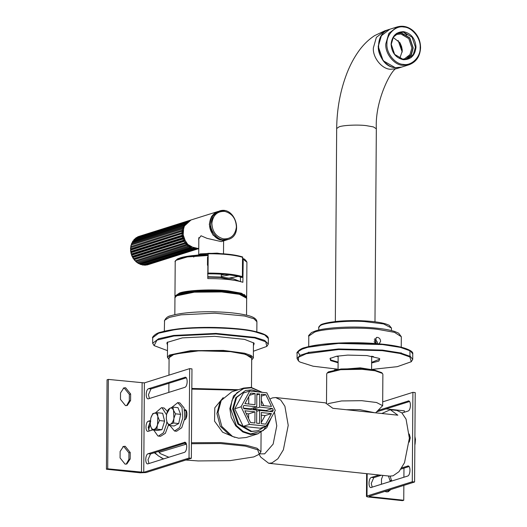 <?xml version="1.0" encoding="UTF-8"?>
<svg xmlns="http://www.w3.org/2000/svg" width="527" height="527" viewBox="0 0 527 527"><rect width="100%" height="100%" fill="white"/><g stroke="black" fill="none" stroke-linecap="round" stroke-linejoin="round"><path stroke-width="0.79" d="M159.385 452.298L158.634 451.718L160.162 453.543L159.385 452.298L186.446 444.103M191.439 443.734L220.319 443.517L245.259 446.099L257.69 449.808L259.271 454.234L260.957 451.797L256.972 448.22L246.313 445.275L220.938 442.581L191.446 442.759M186.024 443.161L184.984 444.235M259.271 454.234L253.777 456.929L230.075 460.631L198.126 460.941L185.84 460.025M168.884 457.252L160.162 453.543M185.972 410.349L185.912 418.55M185.748 442.858L185.741 443.187M191.821 389.117L236.959 390.178M234.805 437.357L222.585 432.193L214.535 421.145L214.799 407.806L223.237 397.582M238.415 389.716L191.828 388.458M168.963 375.152L169.081 357.681L174.285 354.137L199.054 350.791L230.457 351.647L245.602 354.342L251.695 358.255L251.491 387.431M381.811 413.491L390.316 409.723L397.839 415.19L332.853 408.293L325.33 402.826L275.654 397.549L272.393 397.898L269.857 399.104M259.686 453.846L264.633 453.852L273.144 444.096L276.767 425.862L274.435 411.989M259.126 454.373L260.733 457.107L268.678 463.273L389.835 476.138L393.096 475.789L399.025 471.645L404.519 462.686L409.38 438.22L406.053 419.123L401.851 412.858L396.811 410.414L390.316 409.723M268.678 463.273L271.939 462.923L277.867 458.78L283.361 449.827L288.223 425.355L284.896 406.258L280.693 400L275.654 397.549M382.418 373.393L381.607 372.602L374.44 370.053L361.739 368.63L341.061 368.992L328.433 371.878L327.175 373.004L340.64 369.677L361.944 369.302L375.033 370.764L382.418 373.393L382.879 374.308L382.661 405.685L375.639 412.839M326.496 403.043L326.7 373.913L327.175 373.004M328.064 403.642L341.549 400.948L361.726 400.678L376.568 402.509L382.661 405.685M346.443 409.736L359.691 409.644L374.618 412.727M163.607 458.912L158.186 455.769L154.839 452.594M148.574 429.808L150.287 424.4M270.937 418.339L263.322 430.546L250.714 433.925L243.191 431.442L236.313 425.506L230.53 408.511L232.084 400.184L236.755 392.885L243.777 388.551L251.346 387.793L261.873 392.312M262.308 392.351L251.115 387.385L243.599 388.083L233.507 395.935L229.858 408.537L231.208 417.377L235.76 425.895L242.782 431.956L250.47 434.492L257.986 433.787L266.734 427.779L271.306 417.68M243.599 388.083L231.794 391.798L221.228 400.441L218.053 412.252L221.775 426.409L232.572 436.481L238.665 438.207L246.188 437.502L257.986 433.787M221.228 400.441L219.752 402.951L216.913 413.543L220.246 426.238L229.93 435.269L232.572 436.481M126.612 405.612L129.306 400.882L129.352 394.38L124.332 388.155L123.219 388.175M130.591 400.48L127.27 405.461L125.492 405.632L120.479 399.407L120.525 392.905L123.845 387.925L125.617 387.753L130.637 393.979L130.591 400.48L129.306 400.882M126.203 464.129L128.898 459.406L128.937 452.904L123.924 446.679L122.811 446.698M130.182 459.004L126.862 463.977L125.083 464.155L120.07 457.93L120.116 451.428L123.437 446.448L125.209 446.27L130.222 452.495L130.182 459.004L128.898 459.406M185.32 442.436L184.331 442.331C187.546 441.046 187.467 451.679 184.259 452.41L148.133 463.786C144.925 465.071 144.997 454.439 148.206 453.707L184.839 442.278M185.794 442.845L150.518 453.951L147.995 459.775L148.983 463.523M148.133 463.786L147.626 463.839M185.55 409.927L185.063 409.769M184.562 409.822C187.77 408.53 187.698 419.163 184.49 419.9M186.024 410.335L184.746 410.731M152.534 429.96L148.364 431.277C145.149 432.562 145.221 421.929 148.43 421.198L150.32 420.599M150.221 421.719L148.219 427.265L149.207 431.007M148.364 431.277L147.856 431.33M185.774 377.411L184.786 377.306C187.994 376.021 187.922 386.653 184.713 387.385L148.588 398.761C145.38 400.052 145.452 389.42 148.66 388.682L185.293 377.253M186.248 377.819L150.972 388.926L148.443 394.749L149.437 398.498M148.588 398.761L148.08 398.814M108.338 379.407L107.053 379.815L106.428 469.221L107.712 468.819L108.338 379.407L144.372 382.898L189.654 368.637L191.966 368.887L191.341 458.292L146.058 472.548L140.215 472.811L106.428 469.221M107.712 468.819L143.752 472.304L189.028 458.049L189.654 368.637M189.028 458.049L191.341 458.292M168.976 425.454L166.993 422.028C167.909 424.143 169.127 424.854 170.636 424.163C172.138 423.253 173.231 421.317 173.917 418.346L173.541 410.401L175.524 413.827L173.917 418.346L173.594 423.003L170.636 424.163L168.976 425.454L174.108 426L178.719 423.55L180.656 414.374L177.981 407.654L172.849 407.107L173.541 410.401C172.625 408.287 171.407 407.575 169.892 408.267L172.849 407.107M166.888 412.997L168.232 409.558L169.892 408.267L166.618 414.077L166.282 418.622L166.993 422.028L166.295 418.734M178.719 423.55L173.594 423.003M180.656 414.374L175.524 413.827M171.631 407.516L177.777 402.654L182.019 407.648L182.764 418.016L179.687 427.509L174.536 431.033L169.925 425.552M177.553 402.621L179.832 402.872L184.075 407.865L184.819 418.234L181.743 427.726L176.591 431.251L174.536 431.033M152.198 429.927L150.57 425.954C151.262 428.438 152.362 429.61 153.864 429.465L152.198 429.927L157.329 430.467L161.947 429.689L164.602 421.099L162.639 413.293L157.507 412.746L157.843 416.587C157.158 414.097 156.058 412.924 154.556 413.069C153.041 413.438 151.829 414.999 150.92 417.753L152.889 413.53L157.507 412.746M150.821 418.076L150.228 423.682L150.57 425.954L150.235 423.754M157.843 416.587L159.47 420.559L157.501 424.782L157.843 416.587M157.501 424.782L156.815 429.143L153.864 429.465C155.379 429.103 156.591 427.542 157.501 424.782M164.602 421.099L159.47 420.559M161.947 429.689L156.815 429.143M166.848 421.646L166.611 423.78L163.502 432.766L158.475 436.086L157.922 435.981L153.726 430.085M155.393 412.951L161.493 407.681L162.052 407.786L166.492 414.756M161.493 407.681L164.108 408.003L167.428 411.396M168.535 424.834L165.353 433.293L160.537 436.303L158.475 436.086M390.309 481.533L388.432 475.986M381.456 484.32L381.495 479.175L382.912 475.4M390.23 476.164L391.594 481.125M387.582 491.882L389.611 489.86M390.896 489.458L388.241 491.731L386.462 491.902L384.756 491.388M378.175 410.414L408.544 400.955M409.031 401.113L408.036 401.007C411.251 399.723 411.179 410.355 407.97 411.086L401.976 412.977M409.505 401.521L376.653 411.864M409.275 434.031L410.263 437.779L409.242 442.127M401.844 467.844L408.089 465.98M408.577 466.138L407.588 466.033C410.796 464.748 410.724 475.38 407.516 476.112L370.883 487.541M371.39 487.488C368.175 488.779 368.254 478.147 371.456 477.409L379.117 474.998M381.429 475.242L373.768 477.653L371.245 483.476L372.233 487.225M409.051 466.547L401.047 469.07M403.847 485.38L403.748 500.248L402.463 500.65L368.669 497.06C366.542 496.783 365.982 496.427 367.003 496.006L412.285 481.75L414.591 481.994L369.104 496.394M386.087 408.899L404.367 410.836L404.361 412.226M403.972 468.147L403.906 477.251M366.621 473.668L366.463 496.375L367.003 496.006L367.161 473.727M414.591 481.994L415.217 392.589L412.904 392.338L412.285 481.75M412.904 392.338L382.688 401.857M369.315 496.25L369.954 496.658L403.748 500.248M415.065 444.314L415.46 439.11L415.065 444.314M414.887 439.656L415.487 439.722L414.874 436.284M162.059 458.22L160.86 457.574M156.782 454.584L154.306 452.759M148.219 427.608L149.194 427.298M148.219 427.245L149.431 426.554M265.839 394.683L271.477 406.442L261.379 405.375L261.458 394.216L265.839 394.683L261.445 396.067M261.412 400.678L263.79 405.625M243.164 426.383L260.272 428.201L266.616 426.205L275.292 410.428L266.853 392.839L249.739 391.021L243.395 393.017L234.726 408.794L243.164 426.383L249.508 424.387L266.616 426.205M249.739 391.021L241.063 406.798L234.726 408.794M241.063 406.798L249.508 424.387M261.254 423.682L261.333 412.522L271.431 413.596L265.628 424.143L261.254 423.682M261.313 415.19L265.088 415.592L261.26 422.555M265.088 415.592L271.431 413.596M253.303 407.918L253.289 409.136L266.122 410.5L266.418 411.113M243.593 408.109L250.404 408.827L256.748 406.831L256.833 393.728L259.725 394.031L256.827 394.947M259.725 394.031L259.633 407.14L272.466 408.504L273.289 410.217L272.446 411.752L259.613 410.388L259.521 423.497L256.629 423.188L256.721 410.085L243.889 408.721L243.066 407.009L243.909 405.467L256.748 406.831M259.633 407.14L253.289 409.136M272.466 408.504L266.122 410.5M273.289 410.217L269.422 411.435M259.613 410.388L256.715 411.304M255.101 393.544L255.028 404.696L244.923 403.623L250.727 393.076L255.101 393.544L249.502 395.309M248.751 396.666L248.704 404.025M246.228 413.59L248.632 413.847L248.599 418.543M254.976 411.851L254.897 423.003L250.516 422.542L244.877 410.777L254.976 411.851L248.632 413.847M264.541 426.857L258.164 430.704L251.689 431.336L238.711 423.879L233.421 408.656L236.603 397.477L245.51 390.514L251.978 389.881L258.566 391.956M258.164 430.704L250.885 431.587L237.914 424.136L232.618 408.906L235.8 397.727L245.51 390.514M375.224 343.518L376.324 337.478L377.477 337.366C379.42 337.8 380.474 339.144 380.626 341.391L378.557 344.572M374.539 342.504L374.183 341.391M375.903 343.571L376.14 342.438L374.289 339.625M377.26 343.676L377.49 342.379L374.868 338.505M334.395 369.928L360.244 367.839L375.244 370.211M242.795 260.911L243.204 260.905L242.875 282.294C235.108 279.817 223.415 278.572 207.79 278.572L207.882 265.239L207.48 265.246L207.539 257.117L207.934 257.11L207.539 257.235M243.204 260.905L242.795 261.03M224.752 274.415L221.287 274.883M207.934 257.11L207.948 255.483L207.467 254.824L187.559 256.28L176.288 260.094M207.948 255.483L187.316 256.932L175.992 260.318L175.208 261.642C174.582 261.649 175.379 260.72 177.606 258.876L181.071 257.598C187.388 255.911 196.215 254.982 207.552 254.811L207.467 254.824M229.337 274.877L221.274 276.51M240.444 281.543L240.47 276.978M242.558 258.553L243.039 259.212L243.026 260.839M225.589 291.839L196.11 291.635M229.555 278.012L238.244 276.385M240.734 281.761L232.914 278.599L219.943 277.031L207.796 276.728M207.796 277.123L220.095 277.433L240.444 281.51M250.549 356.186L250.819 356.733M169.977 356.166L170.254 355.626M251.682 358.09L251.017 356.581L240.859 352.859L222.895 350.686L191.393 350.956L171.025 355.139L169.78 356.015L169.095 357.517M251.682 360.04L253.349 357.945L251.181 355.508L244.653 353.242L223.395 350.409L190.636 350.686L169.45 355.04L167.434 357.339L169.068 359.46M401.047 32.832L403.893 34.808M409.09 57.226L408.873 57.687M407.378 58.504L408.194 56.718M401.548 67.12L395.382 67.746L383.169 60.73L378.188 46.396L381.179 35.876L389.637 29.301M402.272 50.039L401.574 46.547L400.026 42.885M402.226 52.087L398.116 40.487M391.093 44.222C392.029 35.869 396.264 31.699 403.787 31.706C411.284 33.491 415.355 38.655 415.994 47.193C415.059 55.546 410.823 59.716 403.3 59.709C395.803 57.924 391.732 52.759 391.093 44.222M399.769 58.438L402.292 50.961L399.861 42.628L393.155 37.437M394.73 35.368L396.89 34.38L400.955 34.011L408.8 38.642L411.923 47.931L409.96 54.63L404.578 58.807L402.246 59.235M405.467 59.393L411.027 54.907L413.049 47.891L409.723 38.003L401.37 33.069L397.279 33.392M396.561 33.405L396.976 33.267M398.102 32.984L401.37 32.865L409.854 37.872L413.227 47.911L411.429 54.617L406.376 59.255M391.251 44.327L393.373 37.088L399.189 32.575L403.583 32.173L412.061 37.18L415.434 47.213L413.313 54.459L407.496 58.971L403.102 59.367L394.624 54.367L391.251 44.327M221.294 274.159L221.268 277.123M242.394 277.307L242.539 256.985C234.897 254.567 223.441 253.349 208.172 253.335L208.027 273.658C223.303 273.671 234.759 274.89 242.394 277.307L241.913 277.459C234.383 275.008 222.928 273.79 207.539 273.809L208.027 273.658M203.172 254.91L208.172 253.335L208.455 253.737C223.665 253.77 235.121 254.982 242.822 257.387L242.539 256.985M224.337 274.376L221.287 274.791M167.481 350.639L154.095 345.62L156.993 340.099L173.95 336.002L215.899 333.98L254.673 337.919L265.727 341.779L266.846 346.404L253.395 351.239M266.846 346.404L268.315 344.065L264.64 340.402L255.055 337.372L215.945 333.407L173.64 335.442L158.62 338.736L152.659 343.255L154.095 345.62M253.428 346.246L253.876 343.018L244.482 339.355L214.647 336.325L182.375 337.879L167.112 342.412L167.514 345.646M253.612 342.781L254.106 343.966L253.434 345.317M167.52 344.717L166.868 343.36L167.382 342.181M371.64 362.978L378.88 361.067L379.756 358.834L379.13 358.36L366.957 355.587L347.715 355.099L336.437 356.265L330.04 358.485L330.653 360.6L338.097 362.747M338.103 362.141L331.134 360.093L330.113 358.821L330.528 358.017M379.48 358.597L379.677 359.164L371.64 362.372M337.175 369.111L313.091 366.212L299.922 362.023L298.499 360.949L298.46 357.286L306.273 353.722L338.611 349.539L382.246 350.659L400.013 353.459L409.861 356.944L411.258 361.739L397.286 366.667L372.47 369.355M411.258 361.739L412.72 359.394L410.342 356.43L400.401 352.919L382.49 350.093L338.472 348.966L309.138 352.359L300.094 355.323L297.07 358.591L298.499 360.949M207.908 253.421L202.131 254.106M137.04 237.4L138.476 236.544L138.654 237.157L138.476 236.544L189.779 220.391L188.758 220.853L188.857 221.419M139.405 236.254L190.833 220.036M186.861 222.868L134.721 238.994L134.965 239.304L136.493 237.572L136.71 238.039L136.493 237.572L187.79 221.419L186.874 222.084L187.072 222.677M188.613 221.564L187.79 221.419M137.455 237.012L188.758 220.853M185.359 224.522L133.463 240.918L134.721 238.994L134.965 239.304M136.421 237.605L135.452 238.309L186.874 222.084M184.16 226.465L132.257 242.828L133.463 240.918M134.616 239.047L133.766 239.963L185.234 223.692L185.537 224.285M133.1 240.826L132.396 241.946L183.89 225.615L184.298 226.195M183.297 228.652L131.381 244.969L183.482 228.566M182.797 231.004L130.775 247.585L131.216 245.127L131.585 243.955L182.882 227.802L183.389 228.356M131.381 244.185L132.046 242.828M182.671 233.454L130.716 250.127L130.775 247.585L182.961 230.885M131.078 245.147L130.755 246.596L182.25 230.187L182.843 230.688M182.935 235.931L182.362 236.531L131.058 252.683L130.716 250.127L130.716 249.706L182.816 233.303M130.716 249.706L130.696 248.856L181.999 232.703L182.665 233.132M183.567 238.356L183.086 239.021L131.783 255.173L130.946 252.156L183.047 235.753M130.946 252.156L130.841 251.419L182.138 235.259L182.876 235.609M184.549 240.655L184.167 241.366L132.87 257.519L131.552 254.554L183.646 238.151M131.552 254.554L131.375 253.948L182.678 237.796L183.462 238.039M185.866 242.756L185.583 243.5L134.286 259.653L132.87 257.519L132.501 256.84L184.602 240.431M132.501 256.84L132.284 256.372L183.587 240.22L184.404 240.358M187.46 244.6L187.283 245.351L135.986 261.504L134.286 259.653L133.779 258.928L185.879 242.525M133.779 258.928L133.542 258.619L185.675 242.492M185.583 243.5L186.406 244.469L135.34 260.773L187.434 244.37M189.292 246.129L189.219 246.867L137.916 263.019L135.683 261.405L136.796 262.36M186.406 244.469L187.237 244.376M187.283 245.351L188.231 246.155L136.928 262.308L189.233 245.905M189.219 246.867L190.26 247.486L138.957 263.638L137.626 262.96L138.818 263.671M188.231 246.155L189.041 245.951M191.308 247.295L191.327 248L139.774 264.126L140.999 264.587M193.435 248.065L193.547 248.718L142.25 264.877L139.141 263.52M190.26 247.486L191.031 247.163M195.622 248.421L195.813 249.001L144.517 265.153L143.377 264.653L143.384 265.068L142.053 264.877L143.272 265.088M141.216 264.277L193.152 247.993M195.813 249.001L145.643 265.127L145.531 264.6L145.643 265.127L144.391 265.167L145.577 265.14M143.377 264.653L143.384 265.068L195.339 248.395M197.796 248.336L198.053 248.836L146.249 264.936M196.946 248.975L197.513 248.375M147.613 264.126L147.843 264.738L198.053 248.836M198.817 240.404L198.659 238.955L201.037 235.767L206.999 238.349L221.3 241.616L226.913 239.851L222.183 240.345L213.027 235.088L209.291 224.337L211.531 216.445L217.98 211.485L191.005 219.976L184.72 224.891L182.474 232.776L186.209 243.527L195.372 248.79L198.758 248.645L189.121 246.372L183.001 237.354L183.758 226.577L191.005 219.976M130.637 393.979L129.352 394.38M130.222 452.495L128.937 452.904M148.206 453.707L150.518 453.951M148.43 421.198L150.742 421.442M148.66 388.682L150.972 388.926M143.752 472.304L144.372 382.898M141.499 472.403L142.125 382.997M391.601 480.249L390.316 480.65M373.768 477.653L371.456 477.409M369.961 496.052L369.954 496.658M308.717 346.575L308.789 336.074L314.619 332.102C323.934 328.413 358.531 326.878 377.53 329.316L394.492 332.339L401.317 336.72L401.245 347.221M318.749 330.06L318.763 327.53L319.994 325.87C323.064 322.708 347.537 320.344 364.493 321.562L383.616 323.94L391.462 328.038L391.442 330.567M320.798 325.1C323.795 322.01 347.715 319.698 364.282 320.897M164.312 331.246L164.569 320.33L169.345 317.386L181.024 314.836L214.825 313.183L244.614 316.002L253.928 318.763L256.906 321.714L256.833 331.891M228.125 274.738L228.125 275.265M175.458 296.668L179.911 293.565C187.032 290.739 213.475 289.567 227.993 291.438L240.793 293.697L246.168 296.978M246.458 297.419L246.669 296.609L241.386 293.21L228.237 290.871C213.514 288.98 186.703 290.166 179.483 293.032L174.964 296.108L175.168 296.918M243.039 259.212L246.913 262.143L246.669 296.609M176.637 295.812L194.318 292.175L221.663 291.945L239.403 294.31L246.662 298.236C247.13 298.605 246.682 295.08 237.13 293.434C229.706 291.971 220.589 291.214 209.786 291.161C199.97 291.167 191.65 291.787 184.832 293.012C174.99 294.527 174.47 298.084 174.951 297.735L176.637 295.812M245.806 296.826L237.341 293.493L221.511 291.543L194.549 291.774L177.112 295.351M335.33 321.542L336.674 128.509L339.177 126.803C343.169 125.222 357.991 124.563 366.14 125.61L373.406 126.908L376.331 128.786L374.98 321.819M389.558 29.321L384.743 30.843L376.357 37.391L373.366 47.911C372.53 57.483 381.983 69.221 390.56 69.261L396.653 68.662C392.872 66.817 374.697 99.307 376.331 128.786M385.817 43.767C384.875 53.313 394.216 65.164 402.799 65.322L409.097 64.749C416.264 62.028 420.085 56.363 420.572 47.766C420.506 40.895 418.003 35.204 413.063 30.685C408.115 26.587 402.826 25.336 397.187 26.923L388.86 33.392L385.817 43.767M403.214 64.38C394.986 64.235 386.034 52.871 386.937 43.721C386.357 34.4 395.672 25.217 403.866 27.035C412.101 27.18 421.053 38.543 420.151 47.694C420.73 57.021 411.416 66.198 403.214 64.38M409.097 64.749L401.633 67.1L395.336 67.667C386.746 67.515 377.404 55.664 378.346 46.112L381.396 35.737L389.723 29.275L397.187 26.923M411.053 57.634L411.409 56.705M406.877 35.032L402.865 31.633M242.69 276.728C234.989 274.33 223.534 273.111 208.317 273.078M206.722 253.79L195.939 255.312M197.506 255.2L205.24 254.258M152.659 343.255L152.698 337.728L158.66 333.209L173.679 329.915C194.081 326.437 238.856 327.498 255.094 331.845L264.679 334.876L268.355 338.538L268.315 344.065M254.719 331.411C238.619 327.102 194.226 326.048 173.996 329.5M336.378 356.278L338.143 356.614M371.68 356.845L373.452 356.535M297.07 358.591L297.103 353.064L300.133 349.796L309.178 346.832L338.512 343.439L382.53 344.566L400.441 347.392L410.381 350.903L412.76 353.867L412.72 359.394M338.143 356.245L337.352 356.107M372.477 356.351L371.687 356.476M409.98 356.219L409.907 350.435L400.052 346.957L382.292 344.151L338.657 343.037L304.553 347.748L297.834 351.68L299.968 355.521M200.563 254.231L216.182 253.428M220.345 253.612L217.131 253.131L200.273 253.876L198.91 254.554M147.843 264.738L146.756 264.989M193.547 248.718L194.687 248.915M191.327 248L192.434 248.415M184.167 241.366L184.839 242.466M183.086 239.021L183.587 240.22M182.362 236.531L182.678 237.796M182.019 233.975L182.138 235.259M182.072 231.432L181.999 232.703M182.52 228.975L182.25 230.187M183.343 226.676L182.882 227.802M184.522 224.614L183.89 225.615M186.018 222.842L185.234 223.692M227.071 239.798L221.939 240.174C215.484 239.825 208.718 230.707 209.627 223.6L212.012 216.103L218.138 211.432C212.987 213.356 210.141 217.414 209.608 223.613C208.771 233.586 218.791 242.861 227.071 239.798L228.198 239.442C244.37 235.259 234.904 205.24 219.265 211.077L213.132 215.754L210.754 223.244C209.838 230.352 216.61 239.469 223.059 239.818L228.198 239.442M224.403 210.701L218.138 211.432M224.765 211.386C232.117 213.409 235.991 218.626 236.392 227.038C235.233 235.207 230.931 239.159 223.501 238.883C216.149 236.86 212.269 231.643 211.874 223.231C213.033 215.062 217.328 211.11 224.765 211.386M260.957 451.797L261.089 432.476M168.903 383.281L168.838 392.384M166.308 418.998L166.282 418.622M170.788 355.6L170.88 355.224M401.205 352.813L400.994 353.696M308.875 353.057L308.677 352.168M308.789 336.074C308.025 336.252 308.941 335.08 311.529 332.55L315.475 330.936C325.383 327.471 353.867 325.739 377.029 328.209C384.611 329.019 390.56 330.133 394.881 331.549L398.636 333.163L401.317 336.72M371.687 356.212L371.594 369.163M338.143 355.982L338.057 368.926M318.763 327.53C318.38 327.471 318.901 326.7 320.337 325.225C321.207 324 326.503 322.741 336.226 321.444C345.33 320.528 354.994 320.357 365.211 320.93C374.012 321.477 380.876 322.471 385.79 323.921L389.091 325.212L391.462 328.038M164.378 321.068C165.669 317.919 167.961 316.108 171.268 315.64C180.833 312.663 199.687 311.332 216.077 311.859C228.072 312.228 237.967 313.282 245.773 315.014C252.947 316.45 256.656 318.683 256.906 321.714M244.614 294.448L244.192 294.982M175.208 261.642L174.964 296.108M242.743 258.553C244.205 258.612 245.595 259.811 246.913 262.143M167.434 357.339L167.54 342.056M253.349 357.945L253.454 342.655M174.832 314.698L174.951 297.735M246.544 315.199L246.662 298.236M401.469 67.146L396.653 68.662M384.743 30.843L374.572 35.652C368.347 39.756 362.938 45.098 358.334 51.679C353.946 57.911 350.185 64.979 347.062 72.891C340.363 90.157 336.898 108.694 336.674 128.509M401.633 67.1L395.303 67.673C376.752 66.646 371.924 33.616 389.723 29.275M193.745 257.097L194.193 256.188L195.734 255.345M195.794 255.325L206.755 253.783M208.218 253.329C223.481 253.329 234.956 254.548 242.644 256.985M254.106 343.966L254.113 343.275M152.698 337.728C151.526 338.499 154.464 333.248 161.216 332.056C166.15 330.627 172.665 329.5 180.754 328.677C204.133 326.18 237.585 327.419 254.818 331.417C263.981 333.519 268.493 335.89 268.355 338.538M337.399 356.1L338.143 356.232M371.687 356.463L372.431 356.344M297.103 353.064C295.858 353.834 299.119 348.531 305.212 347.51C313.058 345.218 324.243 343.723 338.762 343.024C355.705 342.313 371.607 342.846 386.475 344.618C393.985 345.56 400.033 346.74 404.617 348.163C410.579 350.198 413.293 352.102 412.76 353.867M198.719 254.587L198.837 237.605M223.6 240.892L223.507 253.816M134.984 260.707L133.99 259.534M133.423 258.757L132.6 257.393M132.172 256.557L131.546 255.061M131.249 254.172L130.854 252.598M130.696 251.669L130.544 250.075M130.525 249.119L130.617 247.571M131.381 244.179L131.915 242.881M137.402 237.031L138.456 236.551M147.837 264.745L146.71 265.002"/></g></svg>
